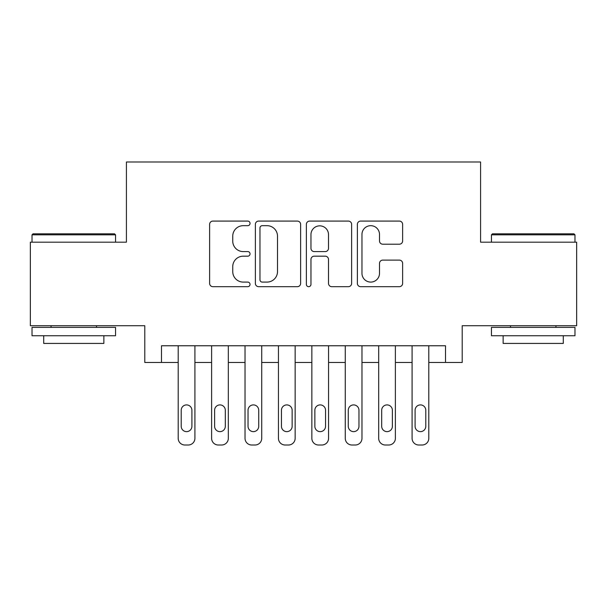 <?xml version="1.0" encoding="UTF-8"?>
<svg xmlns="http://www.w3.org/2000/svg" width="607" height="607" viewBox="0 0 607 607"><rect width="100%" height="100%" fill="white"/><g stroke="black" fill="none" stroke-linecap="round" stroke-linejoin="round"><path stroke-width="0.91" d="M250.038 223.384A2.299 2.299 0 0 0 247.747 221.085L212.898 221.085A3.278 3.278 0 0 0 209.62 224.362L209.62 283.401A3.278 3.278 0 0 0 212.898 286.679L247.747 286.679A2.299 2.299 0 0 0 250.038 284.38A2.299 2.299 0 0 0 247.747 282.088L243.232 282.088A10.494 10.494 0 0 1 232.739 271.595L232.739 266.67A10.494 10.494 0 0 1 243.232 256.177L247.747 256.177A2.299 2.299 0 0 0 250.038 253.885A2.299 2.299 0 0 0 247.747 251.586L243.232 251.586A10.494 10.494 0 0 1 232.739 241.093L232.739 236.169A10.494 10.494 0 0 1 243.232 225.675L247.747 225.675A2.299 2.299 0 0 0 250.038 223.384M399.345 244.204A3.278 3.278 0 0 0 402.631 240.926L402.631 224.362A3.278 3.278 0 0 0 399.345 221.085L360.649 221.085A3.278 3.278 0 0 0 357.371 224.362L357.371 283.401A3.278 3.278 0 0 0 360.649 286.679L399.345 286.679A3.278 3.278 0 0 0 402.631 283.401L402.631 263.392A3.278 3.278 0 0 0 399.345 260.115L382.789 260.115A3.278 3.278 0 0 0 379.504 263.392L379.504 273.317A8.771 8.771 0 0 1 370.733 282.088A8.771 8.771 0 0 1 361.962 273.317L361.962 234.446A8.771 8.771 0 0 1 370.733 225.675A8.771 8.771 0 0 1 379.504 234.446L379.504 240.926A3.278 3.278 0 0 0 382.789 244.204L399.345 244.204M445.508 362.47L462.208 362.47L462.208 325.716L576.65 325.716L576.65 242.185L480.585 242.185L480.585 161.993L126.415 161.993L126.415 242.185L30.35 242.185L30.35 325.716L144.792 325.716L144.792 362.47L178.2 362.47L178.2 438.322A6.685 6.685 0 0 0 184.885 445.007L188.223 445.007A6.685 6.685 0 0 0 194.908 438.322L194.908 362.47L211.615 362.47L211.615 438.322A6.685 6.685 0 0 0 218.3 445.007L221.638 445.007A6.685 6.685 0 0 0 228.323 438.322L228.323 362.47L245.031 362.47L245.031 438.322A6.685 6.685 0 0 0 251.708 445.007L255.054 445.007A6.685 6.685 0 0 0 261.731 438.322L261.731 362.47L278.438 362.47L278.438 438.322A6.685 6.685 0 0 0 285.123 445.007L288.462 445.007A6.685 6.685 0 0 0 295.146 438.322L295.146 362.47L311.854 362.47L311.854 438.322A6.685 6.685 0 0 0 318.538 445.007L321.877 445.007A6.685 6.685 0 0 0 328.562 438.322L328.562 362.47L345.269 362.47L345.269 438.322A6.685 6.685 0 0 0 351.946 445.007L355.292 445.007A6.685 6.685 0 0 0 361.969 438.322L361.969 362.47L378.677 362.47L378.677 438.322A6.685 6.685 0 0 0 385.362 445.007L388.7 445.007A6.685 6.685 0 0 0 395.385 438.322L395.385 362.47L412.092 362.47L412.092 438.322A6.685 6.685 0 0 0 418.777 445.007L422.115 445.007A6.685 6.685 0 0 0 428.8 438.322L428.8 362.47L445.508 362.47L445.508 345.77L161.492 345.77L161.492 362.47M300.632 224.362A3.278 3.278 0 0 0 297.354 221.085L258.65 221.085A3.278 3.278 0 0 0 255.372 224.362L255.372 283.401A3.278 3.278 0 0 0 258.65 286.679L297.354 286.679A3.278 3.278 0 0 0 300.632 283.401L300.632 224.362M309.646 221.085L348.35 221.085A3.278 3.278 0 0 1 351.628 224.362L351.628 283.401A3.278 3.278 0 0 1 348.35 286.679L331.786 286.679A3.278 3.278 0 0 1 328.508 283.401L328.508 259.455A3.278 3.278 0 0 0 325.231 256.177L314.244 256.177A3.278 3.278 0 0 0 310.959 259.455L310.959 284.38A2.299 2.299 0 0 1 308.667 286.679A2.299 2.299 0 0 1 306.368 284.38L306.368 224.362A3.278 3.278 0 0 1 309.646 221.085M262.254 225.675A2.299 2.299 0 0 0 259.963 227.974L259.963 279.789A2.299 2.299 0 0 0 262.254 282.088L267.012 282.088A10.494 10.494 0 0 0 277.505 271.595L277.505 236.169A10.494 10.494 0 0 0 267.012 225.675L262.254 225.675M328.508 234.613A8.771 8.771 0 0 0 319.737 225.842A8.771 8.771 0 0 0 310.959 234.613L310.959 248.309A3.278 3.278 0 0 0 314.244 251.586L325.231 251.586A3.278 3.278 0 0 0 328.508 248.309L328.508 234.613M194.908 345.77L194.908 438.322M178.2 345.77L178.2 438.322M191.903 426.289A5.349 5.349 0 0 1 186.554 431.638A5.349 5.349 0 0 1 181.212 426.289L181.212 410.256A5.349 5.349 0 0 1 186.554 404.907A5.349 5.349 0 0 1 191.903 410.256L191.903 426.289M184.885 445.007L188.223 445.007M33.021 233.832L114.548 233.832L115.55 234.833L32.019 234.833L33.021 233.832M73.788 335.747L32.019 335.747L32.019 327.393L115.55 327.393L115.55 335.747L73.788 335.747M103.858 335.747L103.858 343.425L43.712 343.425L43.712 335.747M492.452 233.832L573.979 233.832L574.981 234.833L491.45 234.833L492.452 233.832M533.212 335.747L491.45 335.747L491.45 327.393L574.981 327.393L574.981 335.747L533.212 335.747M563.288 335.747L563.288 343.425L503.142 343.425L503.142 335.747M228.323 345.77L228.323 438.322M211.615 345.77L211.615 438.322M225.311 426.289A5.349 5.349 0 0 1 219.969 431.638A5.349 5.349 0 0 1 214.62 426.289L214.62 410.256A5.349 5.349 0 0 1 219.969 404.907A5.349 5.349 0 0 1 225.311 410.256L225.311 426.289M218.3 445.007L221.638 445.007M261.731 345.77L261.731 438.322M245.031 345.77L245.031 438.322M258.726 426.289A5.349 5.349 0 0 1 253.377 431.638A5.349 5.349 0 0 1 248.035 426.289L248.035 410.256A5.349 5.349 0 0 1 253.377 404.907A5.349 5.349 0 0 1 258.726 410.256L258.726 426.289M251.708 445.007L255.054 445.007M295.146 345.77L295.146 438.322M278.438 345.77L278.438 438.322M292.142 426.289A5.349 5.349 0 0 1 286.792 431.638A5.349 5.349 0 0 1 281.451 426.289L281.451 410.256A5.349 5.349 0 0 1 286.792 404.907A5.349 5.349 0 0 1 292.142 410.256L292.142 426.289M285.123 445.007L288.462 445.007M328.562 345.77L328.562 438.322M311.854 345.77L311.854 438.322M325.549 426.289A5.349 5.349 0 0 1 320.208 431.638A5.349 5.349 0 0 1 314.858 426.289L314.858 410.256A5.349 5.349 0 0 1 320.208 404.907A5.349 5.349 0 0 1 325.549 410.256L325.549 426.289M318.538 445.007L321.877 445.007M361.969 345.77L361.969 438.322M345.269 345.77L345.269 438.322M358.965 426.289A5.349 5.349 0 0 1 353.623 431.638A5.349 5.349 0 0 1 348.274 426.289L348.274 410.256A5.349 5.349 0 0 1 353.623 404.907A5.349 5.349 0 0 1 358.965 410.256L358.965 426.289M351.946 445.007L355.292 445.007M395.385 345.77L395.385 438.322M378.677 345.77L378.677 438.322M392.38 426.289A5.349 5.349 0 0 1 387.031 431.638A5.349 5.349 0 0 1 381.689 426.289L381.689 410.256A5.349 5.349 0 0 1 387.031 404.907A5.349 5.349 0 0 1 392.38 410.256L392.38 426.289M385.362 445.007L388.7 445.007M428.8 345.77L428.8 438.322M412.092 345.77L412.092 438.322M425.788 426.289A5.349 5.349 0 0 1 420.446 431.638A5.349 5.349 0 0 1 415.097 426.289L415.097 410.256A5.349 5.349 0 0 1 420.446 404.907A5.349 5.349 0 0 1 425.788 410.256L425.788 426.289M418.777 445.007L422.115 445.007M32.019 242.185L32.019 234.833M51.064 327.393L51.064 325.716M96.505 327.393L96.505 325.716M115.55 242.185L115.55 234.833M491.45 242.185L491.45 234.833M510.495 327.393L510.495 325.716M555.936 327.393L555.936 325.716M574.981 242.185L574.981 234.833"/></g></svg>

